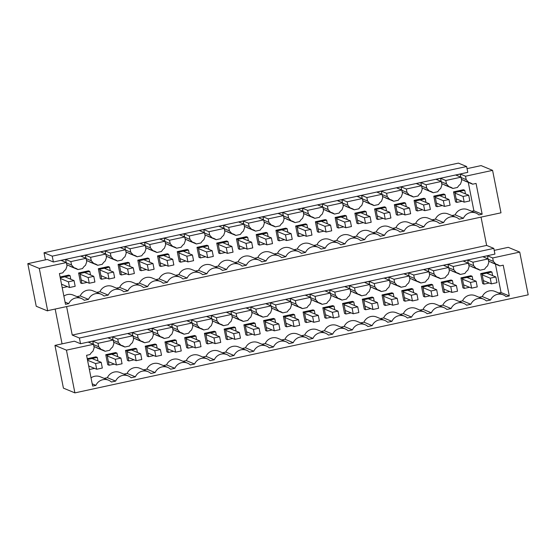 <?xml version="1.0" encoding="UTF-8"?>
<svg xmlns="http://www.w3.org/2000/svg" width="556" height="556" viewBox="0 0 556 556"><rect width="100%" height="100%" fill="white"/><g stroke="black" fill="none" stroke-linecap="round" stroke-linejoin="round"><path stroke-width="0.83" d="M490.955 262.098A10.515 10.321 112.5 0 1 491.525 262.495L499.788 265.921L503.222 265.177L509.31 295.945L506.071 296.647A9.932 9.744 112.5 0 0 490.566 300.004L486.333 300.914A9.932 9.744 112.5 0 0 470.835 304.271L466.602 305.181A9.932 9.744 112.5 0 0 451.104 308.538L446.871 309.456A9.932 9.744 112.5 0 0 431.366 312.806L427.133 313.723A9.932 9.744 112.5 0 0 411.635 317.073L407.402 317.99A9.932 9.744 112.5 0 0 391.904 321.34L387.671 322.258A9.932 9.744 112.5 0 0 372.166 325.614L367.94 326.525A9.932 9.744 112.5 0 0 352.435 329.882L348.202 330.799A9.932 9.744 112.5 0 0 332.703 334.149L328.471 335.066A9.932 9.744 112.5 0 0 312.965 338.416L308.74 339.334A9.932 9.744 112.5 0 0 293.234 342.684L289.002 343.601A9.932 9.744 112.5 0 0 273.503 346.958L269.271 347.868A9.932 9.744 112.5 0 0 253.772 351.225L249.54 352.136A9.932 9.744 112.5 0 0 234.034 355.492L229.802 356.41A9.932 9.744 112.5 0 0 214.303 359.76L210.071 360.677A9.932 9.744 112.5 0 0 194.572 364.027L190.34 364.945A9.932 9.744 112.5 0 0 174.834 368.301L170.609 369.212A9.932 9.744 112.5 0 0 155.103 372.569L150.871 373.479A9.932 9.744 112.5 0 0 135.372 376.836L131.14 377.753A9.932 9.744 112.5 0 0 128.318 375.946L120.054 372.527A9.932 9.744 112.5 0 0 107.377 377.684L104.146 378.379M107.377 377.684L115.634 381.103L111.409 382.021A9.932 9.744 112.5 0 0 95.903 385.371L92.657 386.072L86.569 355.305L89.996 354.561A10.515 10.321 112.5 0 1 92.921 351.295L94.179 347.715L93.498 344.296L88.251 342.121L92.762 341.148L93.38 344.247M503.249 294.847L494.986 291.42A9.932 9.744 112.5 0 0 482.302 296.577L479.077 297.279M495.424 264.107L501.053 292.525L498.808 293.005M468.868 265.393L476.131 268.402A10.515 10.321 112.5 0 1 480.057 270.188L471.794 266.762A10.515 10.321 112.5 0 0 471.224 266.366M96.292 347.472A10.515 10.321 112.5 0 1 96.862 347.868L105.126 351.288L109.734 350.294A10.515 10.321 112.5 0 1 112.659 347.027L113.91 343.448L113.236 340.029L107.989 337.853L112.5 336.88L117.747 339.056L132.967 335.761L127.72 333.586L132.231 332.613L137.478 334.781L145.088 333.141L152.698 331.494L147.451 329.319L151.962 328.339L157.209 330.514L172.436 327.22L167.189 325.051L171.7 324.072L176.947 326.247L192.167 322.953L186.92 320.777L191.431 319.804L196.678 321.98L211.899 318.685L206.651 316.51L211.162 315.537L216.409 317.712L231.637 314.418L226.382 312.243L230.893 311.27L236.147 313.438L243.757 311.798L251.368 310.151L246.12 307.975L250.631 306.995L255.878 309.171L271.099 305.876L265.851 303.708L270.362 302.728L275.609 304.903L290.837 301.609L285.582 299.441L290.093 298.461L295.347 300.636L310.568 297.342L305.32 295.166L309.831 294.193L315.078 296.369L330.299 293.075L325.051 290.899L329.562 289.926L334.809 292.102L350.03 288.807L344.783 286.632L349.293 285.659L354.54 287.827L369.768 284.54L364.521 282.365L369.031 281.385L374.278 283.56L389.499 280.266L384.252 278.097L388.762 277.117L394.009 279.293L409.23 275.998L403.983 273.823L408.493 272.85L413.74 275.025L428.968 271.731L423.714 269.556L428.224 268.583L433.478 270.758L448.699 267.464L443.452 265.288L447.962 264.315L453.209 266.484L468.43 263.196L469.111 266.609L467.853 270.188A10.515 10.321 112.5 0 0 464.927 273.462L460.326 274.455L452.063 271.036A10.515 10.321 112.5 0 0 451.493 270.64M448.699 267.464L449.373 270.883L448.122 274.455A10.515 10.321 112.5 0 0 445.196 277.729L440.588 278.723L432.325 275.303A10.515 10.321 112.5 0 0 431.755 274.907M428.968 271.731L429.642 275.15L428.391 278.73A10.515 10.321 112.5 0 0 425.465 281.996L420.857 282.99L412.594 279.571A10.515 10.321 112.5 0 0 412.024 279.175M409.23 275.998L409.911 279.418L408.653 282.997A10.515 10.321 112.5 0 0 405.727 286.264L401.126 287.257L392.863 283.838A10.515 10.321 112.5 0 0 392.293 283.442M389.499 280.266L390.173 283.685L388.922 287.264A10.515 10.321 112.5 0 0 385.996 290.531L381.388 291.532L373.132 288.105A10.515 10.321 112.5 0 0 372.562 287.709M369.768 284.54L370.442 287.952L369.191 291.532A10.515 10.321 112.5 0 0 366.265 294.805L361.657 295.799L353.394 292.373A10.515 10.321 112.5 0 0 352.824 291.983M350.03 288.807L350.711 292.227L349.453 295.799A10.515 10.321 112.5 0 0 346.527 299.072L341.926 300.066L333.663 296.647A10.515 10.321 112.5 0 0 333.093 296.251M330.299 293.075L330.98 296.494L329.722 300.073A10.515 10.321 112.5 0 0 326.796 303.34L322.188 304.334L313.931 300.914A10.515 10.321 112.5 0 0 313.362 300.518M310.568 297.342L311.242 300.761L309.991 304.34A10.515 10.321 112.5 0 0 307.065 307.607L302.457 308.601L294.193 305.181A10.515 10.321 112.5 0 0 293.624 304.785M290.837 301.609L291.511 305.029L290.253 308.608A10.515 10.321 112.5 0 0 287.327 311.874L282.726 312.875L274.462 309.449A10.515 10.321 112.5 0 0 273.893 309.053M271.099 305.876L271.78 309.296L270.522 312.875A10.515 10.321 112.5 0 0 267.596 316.149L262.995 317.142L254.731 313.716A10.515 10.321 112.5 0 0 254.161 313.32M251.368 310.151L252.042 313.57L250.791 317.142A10.515 10.321 112.5 0 0 247.865 320.416L243.257 321.41L234.993 317.99A10.515 10.321 112.5 0 0 234.423 317.594M231.637 314.418L232.311 317.837L231.06 321.417A10.515 10.321 112.5 0 0 228.127 324.683L223.526 325.677L215.262 322.258A10.515 10.321 112.5 0 0 214.692 321.861M211.899 318.685L212.58 322.105L211.322 325.684A10.515 10.321 112.5 0 0 208.396 328.95L203.795 329.944L195.531 326.525A10.515 10.321 112.5 0 0 194.961 326.129M192.167 322.953L192.842 326.372L191.591 329.951A10.515 10.321 112.5 0 0 188.665 333.218L184.057 334.219L175.793 330.792A10.515 10.321 112.5 0 0 175.23 330.396M172.436 327.22L173.111 330.639L171.86 334.219A10.515 10.321 112.5 0 0 168.934 337.485L164.326 338.486L156.062 335.06A10.515 10.321 112.5 0 0 155.492 334.663M152.698 331.494L153.38 334.914L152.122 338.486A10.515 10.321 112.5 0 0 149.196 341.759L144.595 342.753L136.331 339.334A10.515 10.321 112.5 0 0 135.761 338.938M132.967 335.761L133.642 339.181L132.391 342.753A10.515 10.321 112.5 0 0 129.465 346.027L124.857 347.02L116.6 343.601A10.515 10.321 112.5 0 0 116.03 343.205M108.587 380.214L100.323 376.794A9.932 9.744 112.5 0 0 91.031 377.851M148.049 371.679L139.785 368.26A9.932 9.744 112.5 0 0 127.109 373.417L123.884 374.112M167.78 367.412L159.523 363.992A9.932 9.744 112.5 0 0 146.84 369.142L143.615 369.844M187.518 363.144L179.254 359.718A9.932 9.744 112.5 0 0 166.571 364.875L163.346 365.577M207.249 358.877L198.985 355.451A9.932 9.744 112.5 0 0 186.309 360.608L183.084 361.303M226.98 354.603L218.723 351.183A9.932 9.744 112.5 0 0 206.04 356.34L202.815 357.035M246.718 350.336L238.454 346.916A9.932 9.744 112.5 0 0 225.771 352.073L222.546 352.768M266.449 346.068L258.186 342.649A9.932 9.744 112.5 0 0 245.509 347.799L242.277 348.501M286.18 341.801L277.924 338.375A9.932 9.744 112.5 0 0 265.24 343.532L262.015 344.233M305.918 337.534L297.655 334.107A9.932 9.744 112.5 0 0 284.971 339.264L281.746 339.959M325.649 333.259L317.386 329.84A9.932 9.744 112.5 0 0 304.709 334.997L301.477 335.692M345.38 328.992L337.117 325.573A9.932 9.744 112.5 0 0 324.44 330.73L321.215 331.425M365.118 324.725L356.855 321.305A9.932 9.744 112.5 0 0 344.171 326.455L340.946 327.157M384.849 320.458L376.586 317.031A9.932 9.744 112.5 0 0 363.909 322.188L360.677 322.89M404.58 316.19L396.317 312.764A9.932 9.744 112.5 0 0 383.64 317.921L380.415 318.616M424.311 311.916L416.055 308.497A9.932 9.744 112.5 0 0 403.371 313.654L400.146 314.349M444.049 307.649L435.786 304.229A9.932 9.744 112.5 0 0 423.102 309.386L419.877 310.081M463.78 303.381L455.517 299.962A9.932 9.744 112.5 0 0 442.84 305.112L439.615 305.814M483.512 299.114L475.255 295.688A9.932 9.744 112.5 0 0 462.571 300.845L459.346 301.547M97.96 360.99L97.251 357.404L95.896 356.841L87.243 358.71M413.692 292.692L412.976 289.106L411.628 288.543L401.759 290.677L403.732 300.65L405.088 301.206L410.314 300.08M354.492 305.501L353.783 301.908L352.428 301.352L342.559 303.486L344.539 313.459L345.888 314.015L351.114 312.882M137.422 352.455L136.713 348.862L135.365 348.306L125.496 350.44L127.47 360.413L128.825 360.969L134.045 359.836M453.154 284.158L452.445 280.565L451.097 280.009L441.228 282.142L443.202 292.115L444.55 292.671L449.776 291.539M236.091 331.112L235.383 327.519L234.027 326.963L224.165 329.096L226.139 339.07L227.487 339.626L232.714 338.5M216.36 335.379L215.645 331.793L214.296 331.23L204.427 333.364L206.401 343.337L207.756 343.893L212.983 342.767M196.622 339.646L195.914 336.06L194.565 335.497L184.696 337.631L186.67 347.604L188.025 348.167L193.245 347.034M117.691 356.723L116.982 353.13L115.627 352.573L105.765 354.707L107.739 364.68L109.087 365.236L114.314 364.11M176.891 343.914L176.182 340.328L174.827 339.765L164.965 341.898L166.939 351.872L168.287 352.435L173.514 351.302M374.223 301.227L373.514 297.641L372.159 297.078L362.297 299.218L364.27 309.185L365.619 309.748L370.845 308.615M393.954 296.96L393.245 293.373L391.897 292.81L382.028 294.944L384.001 304.917L385.357 305.48L390.576 304.347M334.754 309.768L334.045 306.175L332.696 305.619L322.827 307.753L324.801 317.726L326.157 318.282L331.383 317.156M275.561 322.57L274.845 318.984L273.496 318.421L263.627 320.562L265.601 330.528L266.956 331.091L272.183 329.958M295.292 318.303L294.583 314.717L293.227 314.154L283.365 316.288L285.339 326.261L286.688 326.824L291.914 325.691M315.023 314.036L314.314 310.45L312.965 309.887L303.096 312.02L305.07 321.993L306.419 322.549L311.645 321.424M157.16 348.181L156.444 344.595L155.096 344.039L145.227 346.173L147.208 356.139L148.556 356.702L153.783 355.569M433.423 288.425L432.714 284.832L431.359 284.276L421.497 286.409L423.47 296.383L424.819 296.939L430.045 295.813M472.892 279.883L472.176 276.297L470.828 275.741L460.959 277.875L462.933 287.841L464.288 288.404L469.514 287.271M492.623 275.616L491.914 272.03L490.559 271.467L480.697 273.601L482.671 283.574L484.019 284.137L489.245 283.004M255.823 326.845L255.114 323.251L253.765 322.695L243.896 324.829L245.87 334.795L247.218 335.358L252.445 334.225M105.126 351.288A10.515 10.321 112.5 0 0 101.199 349.502L98.69 346.742L98.009 343.323L113.236 340.029M468.43 263.196L463.183 261.021L467.693 260.041L472.941 262.217L488.168 258.922L482.914 256.754L487.424 255.774L488.043 258.874M494.201 250.381L508.253 247.337L519.735 252.097L492.679 257.949L487.424 255.774M93.498 344.296L66.442 350.148L54.954 345.394L74.407 341.189L80.537 343.726L494.937 254.085L493.804 248.386L486.632 245.418L481.037 217.132M98.009 343.323L92.762 341.148M80.537 343.726L79.411 338.027L493.804 248.386M79.411 338.027L72.238 335.06L486.632 245.418M47.35 310.734L500.991 212.816L492.581 170.365L481.1 165.605L467.047 168.649M72.238 335.06L66.637 306.773M451.924 215.547L455.149 214.845A9.932 9.744 112.5 0 1 467.832 209.688L476.096 213.115A9.932 9.744 112.5 0 1 478.918 214.915L482.156 214.213L476.068 183.445L472.635 184.189A10.515 10.321 112.5 0 0 468.708 182.403L466.199 179.637L465.518 176.217L492.581 170.365M476.096 213.115A9.932 9.744 112.5 0 0 463.412 218.272L459.18 219.182A9.932 9.744 112.5 0 0 443.681 222.539L439.448 223.449A9.932 9.744 112.5 0 0 423.943 226.806L419.717 227.724A9.932 9.744 112.5 0 0 404.212 231.074L399.979 231.991A9.932 9.744 112.5 0 0 384.481 235.341L380.248 236.258A9.932 9.744 112.5 0 0 364.743 239.608L360.517 240.526A9.932 9.744 112.5 0 0 345.012 243.882L340.779 244.793A9.932 9.744 112.5 0 0 325.281 248.15L321.048 249.067A9.932 9.744 112.5 0 0 305.55 252.417L301.317 253.334A9.932 9.744 112.5 0 0 285.812 256.684L281.579 257.602A9.932 9.744 112.5 0 0 266.081 260.952L261.848 261.869A9.932 9.744 112.5 0 0 246.35 265.226L242.117 266.136A9.932 9.744 112.5 0 0 226.612 269.493L222.386 270.411A9.932 9.744 112.5 0 0 206.881 273.76L202.648 274.678A9.932 9.744 112.5 0 0 187.15 278.028L182.917 278.945A9.932 9.744 112.5 0 0 167.412 282.295L163.186 283.212A9.932 9.744 112.5 0 0 147.681 286.569L143.448 287.48A9.932 9.744 112.5 0 0 127.949 290.837L123.717 291.747A9.932 9.744 112.5 0 0 108.218 295.104L103.986 296.021A9.932 9.744 112.5 0 0 88.48 299.371L84.248 300.289A9.932 9.744 112.5 0 0 68.749 303.639L65.504 304.34L59.416 273.573L62.842 272.829A10.515 10.321 112.5 0 1 65.768 269.563L67.026 265.983L66.345 262.564L61.097 260.389L65.608 259.416L66.22 262.515M47.691 310.873L39.281 268.423L66.345 262.564M101.164 294.214L92.901 290.795A9.932 9.744 112.5 0 0 80.217 295.952L76.992 296.647M80.217 295.952L88.48 299.371M468.27 182.375L473.893 210.793L471.655 211.273M472.635 184.189L464.371 180.763A10.515 10.321 112.5 0 0 463.801 180.366M69.139 265.74A10.515 10.321 112.5 0 1 69.708 266.136L77.972 269.556L82.573 268.562A10.515 10.321 112.5 0 1 85.506 265.295L86.757 261.716L86.083 258.297L80.828 256.121L85.339 255.148L90.593 257.324L105.814 254.029L100.566 251.854L105.077 250.881L110.324 253.049L117.935 251.409L125.545 249.762L120.298 247.587L124.808 246.607L130.055 248.782L145.283 245.488L140.029 243.32L144.539 242.34L149.786 244.515L165.014 241.221L159.767 239.045L164.277 238.072L169.524 240.248L184.745 236.953L179.498 234.778L184.008 233.805L189.255 235.98L204.476 232.686L199.229 230.511L203.739 229.538L208.986 231.713L224.214 228.419L218.967 226.243L223.477 225.27L228.725 227.439L243.945 224.151L238.698 221.976L243.208 220.996L248.456 223.171L263.676 219.877L258.429 217.709L262.939 216.729L268.187 218.904L283.414 215.61L278.16 213.435L282.67 212.461L287.925 214.637L303.145 211.343L297.898 209.167L302.408 208.194L307.656 210.37L322.876 207.075L317.629 204.9L322.139 203.927L327.387 206.095L342.614 202.808L337.36 200.633L341.87 199.653L347.125 201.828L362.345 198.534L357.098 196.365L361.608 195.385L366.856 197.561L382.076 194.266L376.829 192.091L381.34 191.118L386.587 193.293L401.807 189.999L396.56 187.824L401.071 186.851L406.318 189.026L421.545 185.732L416.298 183.556L420.809 182.583L426.056 184.752L433.666 183.112L441.276 181.465L436.029 179.289L440.54 178.309L445.787 180.485L461.007 177.19L461.688 180.61L460.431 184.189A10.515 10.321 112.5 0 0 457.505 187.455L452.904 188.456L444.64 185.03A10.515 10.321 112.5 0 0 444.07 184.634M421.976 187.928L429.239 190.937A10.515 10.321 112.5 0 1 433.166 192.724L424.909 189.304A10.515 10.321 112.5 0 0 424.339 188.908M402.245 192.195L409.508 195.205A10.515 10.321 112.5 0 1 413.435 196.991L405.171 193.571A10.515 10.321 112.5 0 0 404.601 193.175M382.514 196.47L389.777 199.472A10.515 10.321 112.5 0 1 393.704 201.258L385.44 197.839A10.515 10.321 112.5 0 0 384.87 197.443M362.783 200.737L370.039 203.739A10.515 10.321 112.5 0 1 373.966 205.532L365.709 202.106A10.515 10.321 112.5 0 0 365.139 201.71M343.045 205.004L350.308 208.013A10.515 10.321 112.5 0 1 354.235 209.8L345.971 206.373A10.515 10.321 112.5 0 0 345.401 205.977M323.314 209.271L330.577 212.281A10.515 10.321 112.5 0 1 334.503 214.067L326.24 210.648A10.515 10.321 112.5 0 0 325.67 210.251M303.583 213.539L310.839 216.548A10.515 10.321 112.5 0 1 314.772 218.334L306.509 214.915A10.515 10.321 112.5 0 0 305.939 214.519M283.845 217.806L291.108 220.815A10.515 10.321 112.5 0 1 295.034 222.602L286.771 219.182A10.515 10.321 112.5 0 0 286.201 218.786M264.114 222.08L271.377 225.083A10.515 10.321 112.5 0 1 275.303 226.869L267.04 223.449A10.515 10.321 112.5 0 0 266.47 223.053M244.383 226.348L251.646 229.357A10.515 10.321 112.5 0 1 255.572 231.143L247.309 227.717A10.515 10.321 112.5 0 0 246.739 227.321M224.645 230.615L231.908 233.624A10.515 10.321 112.5 0 1 235.834 235.41L227.578 231.984A10.515 10.321 112.5 0 0 227.008 231.595M204.914 234.882L212.177 237.892A10.515 10.321 112.5 0 1 216.103 239.678L207.84 236.258A10.515 10.321 112.5 0 0 207.27 235.862M185.183 239.149L192.445 242.159A10.515 10.321 112.5 0 1 196.372 243.945L188.109 240.526A10.515 10.321 112.5 0 0 187.539 240.129M165.445 243.424L172.707 246.426A10.515 10.321 112.5 0 1 176.634 248.212L168.378 244.793A10.515 10.321 112.5 0 0 167.808 244.397M145.714 247.691L152.976 250.7A10.515 10.321 112.5 0 1 156.903 252.487L148.64 249.06A10.515 10.321 112.5 0 0 148.07 248.664M125.983 251.958L133.245 254.968A10.515 10.321 112.5 0 1 137.172 256.754L128.909 253.327A10.515 10.321 112.5 0 0 128.339 252.931M106.252 256.226L113.507 259.235A10.515 10.321 112.5 0 1 117.441 261.021L109.178 257.602A10.515 10.321 112.5 0 0 108.608 257.206M86.514 260.493L93.776 263.502A10.515 10.321 112.5 0 1 97.703 265.288L89.44 261.869A10.515 10.321 112.5 0 0 88.87 261.473M81.426 298.489L73.17 295.062A9.932 9.744 112.5 0 0 63.877 296.119M120.895 289.947L112.632 286.528A9.932 9.744 112.5 0 0 99.955 291.685L96.723 292.38M140.626 285.68L132.363 282.26A9.932 9.744 112.5 0 0 119.686 287.41L116.461 288.112M160.364 281.412L152.101 277.986A9.932 9.744 112.5 0 0 139.417 283.143L136.192 283.845M180.095 277.145L171.832 273.719A9.932 9.744 112.5 0 0 159.155 278.876L155.923 279.571M199.826 272.871L191.563 269.451A9.932 9.744 112.5 0 0 178.886 274.608L175.661 275.303M219.564 268.604L211.301 265.184A9.932 9.744 112.5 0 0 198.617 270.341L195.392 271.036M239.295 264.336L231.032 260.917A9.932 9.744 112.5 0 0 218.355 266.067L215.123 266.769M259.026 260.069L250.763 256.643A9.932 9.744 112.5 0 0 238.086 261.8L234.861 262.501M278.758 255.802L270.501 252.375A9.932 9.744 112.5 0 0 257.817 257.532L254.592 258.227M298.496 251.527L290.232 248.108A9.932 9.744 112.5 0 0 277.548 253.265L274.323 253.96M318.227 247.26L309.963 243.841A9.932 9.744 112.5 0 0 297.286 248.998L294.061 249.693M337.958 242.993L329.701 239.573A9.932 9.744 112.5 0 0 317.017 244.723L313.792 245.425M357.696 238.726L349.432 235.299A9.932 9.744 112.5 0 0 336.748 240.456L333.524 241.158M377.427 234.458L369.163 231.032A9.932 9.744 112.5 0 0 356.486 236.189L353.255 236.891M397.158 230.184L388.894 226.765A9.932 9.744 112.5 0 0 376.217 231.921L372.993 232.616M416.896 225.917L408.632 222.497A9.932 9.744 112.5 0 0 395.948 227.654L392.724 228.349M436.627 221.649L428.363 218.23A9.932 9.744 112.5 0 0 415.686 223.387L412.455 224.082M456.358 217.382L448.094 213.963A9.932 9.744 112.5 0 0 435.417 219.113L432.193 219.815M70.807 279.258L70.091 275.672L68.742 275.109L60.09 276.985M268.138 236.571L267.422 232.985L266.074 232.422L256.205 234.556L258.179 244.529L259.534 245.092L264.76 243.959M149.738 262.182L149.029 258.596L147.674 258.033L137.812 260.173L139.785 270.14L141.134 270.702L146.36 269.57M445.731 198.151L445.022 194.565L443.674 194.009L433.805 196.143L435.779 206.109L437.134 206.672L442.354 205.539M426 202.426L425.291 198.833L423.936 198.277L414.074 200.41L416.048 210.383L417.396 210.939L422.623 209.814M208.938 249.38L208.229 245.787L206.874 245.231L197.005 247.364L198.985 257.338L200.334 257.894L205.56 256.768M189.2 253.647L188.491 250.061L187.143 249.498L177.274 251.632L179.247 261.605L180.603 262.161L185.822 261.035M169.469 257.914L168.76 254.328L167.412 253.765L157.543 255.899L159.516 265.872L160.865 266.435L166.091 265.302M287.869 232.304L287.16 228.718L285.805 228.155L275.943 230.288L277.917 240.261L279.265 240.817L284.491 239.692M386.538 210.96L385.822 207.374L384.474 206.811L374.605 208.945L376.579 218.918L377.934 219.481L383.16 218.348M347.069 219.495L346.36 215.909L345.005 215.353L335.143 217.486L337.117 227.453L338.465 228.016L343.691 226.883M366.8 215.228L366.091 211.641L364.743 211.078L354.874 213.212L356.848 223.185L358.196 223.748L363.422 222.615M307.6 228.036L306.891 224.443L305.543 223.887L295.674 226.021L297.648 235.994L298.996 236.55L304.222 235.424M248.4 240.838L247.691 237.252L246.343 236.689L236.474 238.83L238.448 248.796L239.803 249.359L245.022 248.226M90.538 274.991L89.829 271.404L88.473 270.841L78.611 272.975L80.585 282.948L81.934 283.504L87.16 282.378M110.269 270.723L109.56 267.13L108.211 266.574L98.342 268.708L100.316 278.681L101.665 279.237L106.891 278.111M130.007 266.456L129.291 262.863L127.943 262.307L118.074 264.441L120.047 274.407L121.403 274.97L126.629 273.837M228.669 245.113L227.96 241.519L226.605 240.963L216.743 243.097L218.716 253.07L220.065 253.626L225.291 252.493M327.338 223.769L326.622 220.176L325.274 219.62L315.405 221.754L317.379 231.727L318.734 232.283L323.96 231.15M465.469 193.884L464.753 190.298L463.405 189.735L453.536 191.869L455.517 201.842L456.865 202.405L462.092 201.272M406.269 206.693L405.56 203.1L404.205 202.544L394.343 204.677L396.317 214.651L397.665 215.207L402.892 214.081M77.972 269.556A10.515 10.321 112.5 0 0 74.045 267.77L71.536 265.01L70.855 261.591L86.083 258.297M461.007 177.19L455.76 175.022L460.271 174.042L460.882 177.142M465.518 176.217L460.271 174.042M39.281 268.423L27.8 263.662L47.253 259.457L53.383 261.994L467.777 172.353L466.623 166.515L458.415 163.116L44.014 252.751L45.418 259.854M70.855 261.591L65.608 259.416M53.383 261.994L52.229 256.156L466.623 166.515M52.229 256.156L44.014 252.751M55.204 309.247L62.057 343.858M54.954 345.394L63.419 388.13L74.9 392.883L528.2 294.833L519.735 252.097M492.679 257.949L493.353 261.369L488.231 259.249M499.788 265.921A10.515 10.321 112.5 0 0 495.862 264.128L493.353 261.369M128.318 375.946A9.932 9.744 112.5 0 0 115.634 381.103M66.442 350.148L74.9 392.883M92.22 383.848L95.903 385.371M93.936 346.499L101.199 349.502M98.69 346.742L93.568 344.616M89.377 369.504L94.583 368.378M97.251 357.404L87.403 359.53M47.149 310.776L36.23 306.259L27.8 263.662M65.066 302.116L68.749 303.639M66.783 264.767L74.045 267.77M71.536 265.01L66.407 262.884M70.091 275.672L60.25 277.798M62.223 287.772L67.429 286.646M482.302 296.577L490.566 300.004M480.057 270.188L484.658 269.187A10.515 10.321 112.5 0 1 487.584 265.921L488.842 262.342L488.168 258.922M509.31 295.945L501.053 292.525M488.599 261.125L495.862 264.128M461.445 179.393L468.708 182.403M464.753 190.298L454.891 192.432L456.865 202.405M491.914 272.03L482.045 274.164L484.019 284.137M454.891 192.432L453.536 191.869M482.156 214.213L473.893 210.793M455.149 214.845L463.412 218.272M482.045 274.164L480.697 273.601M466.199 179.637L461.077 177.517M472.941 262.217L473.622 265.636L468.493 263.516M476.131 268.402L473.622 265.636M445.787 180.485L446.461 183.904L441.339 181.784M452.904 188.456A10.515 10.321 112.5 0 0 448.977 186.67L446.461 183.904M90.593 257.324L91.267 260.743L86.145 258.616M93.776 263.502L91.267 260.743M97.703 265.288L102.311 264.295A10.515 10.321 112.5 0 1 105.237 261.028L106.488 257.449L105.814 254.029M99.955 291.685L108.218 295.104M113.667 342.225L120.93 345.234L118.421 342.475L113.299 340.348M124.857 347.02A10.515 10.321 112.5 0 0 120.93 345.234M117.747 339.056L118.421 342.475M112.5 336.88L113.111 339.98M85.339 255.148L85.958 258.248M89.829 271.404L79.96 273.538L81.934 283.504M116.982 353.13L107.113 355.27L109.087 365.236M79.96 273.538L78.611 272.975M107.113 355.27L105.765 354.707M127.109 373.417L135.372 376.836M110.324 253.049L110.998 256.469L105.876 254.349M113.507 259.235L110.998 256.469M117.441 261.021L122.042 260.027A10.515 10.321 112.5 0 1 124.968 256.754L126.226 253.182L125.545 249.762M119.686 287.41L127.949 290.837M133.405 337.958L140.668 340.967L138.152 338.201L133.03 336.081M144.595 342.753A10.515 10.321 112.5 0 0 140.668 340.967M137.478 334.781L138.152 338.201M132.231 332.613L132.842 335.706M105.077 250.881L105.689 253.974M109.56 267.13L99.691 269.264L101.665 279.237M136.713 348.862L126.851 350.996L128.825 360.969M99.691 269.264L98.342 268.708M126.851 350.996L125.496 350.44M146.84 369.142L155.103 372.569M130.055 248.782L130.736 252.202L125.607 250.082M133.245 254.968L130.736 252.202M137.172 256.754L141.773 255.753A10.515 10.321 112.5 0 1 144.699 252.487L145.957 248.907L145.283 245.488M139.417 283.143L147.681 286.569M153.136 333.69L160.399 336.7L157.89 333.934L152.768 331.814M164.326 338.486A10.515 10.321 112.5 0 0 160.399 336.7M157.209 330.514L157.89 333.934M151.962 328.339L152.573 331.439M124.808 246.607L125.42 249.707M129.291 262.863L119.429 264.997L121.403 274.97M156.444 344.595L146.582 346.729L148.556 356.702M119.429 264.997L118.074 264.441M146.582 346.729L145.227 346.173M166.571 364.875L174.834 368.301M149.786 244.515L150.468 247.934L145.345 245.815M152.976 250.7L150.468 247.934M156.903 252.487L161.511 251.486A10.515 10.321 112.5 0 1 164.437 248.219L165.688 244.64L165.014 241.221M159.155 278.876L167.412 282.295M172.867 329.423L180.13 332.432L177.621 329.666L172.499 327.547M184.057 334.219A10.515 10.321 112.5 0 0 180.13 332.432M176.947 326.247L177.621 329.666M171.7 324.072L172.311 327.171M144.539 242.34L145.158 245.439M149.029 258.596L139.16 260.729L141.134 270.702M176.182 340.328L166.314 342.461L168.287 352.435M139.16 260.729L137.812 260.173M166.314 342.461L164.965 341.898M186.309 360.608L194.572 364.027M169.524 240.248L170.199 243.667L165.076 241.54M172.707 246.426L170.199 243.667M176.634 248.212L181.242 247.218A10.515 10.321 112.5 0 1 184.168 243.952L185.426 240.373L184.745 236.953M178.886 274.608L187.15 278.028M192.605 325.156L199.868 328.158L197.352 325.399L192.23 323.272M203.795 329.944A10.515 10.321 112.5 0 0 199.868 328.158M196.678 321.98L197.352 325.399M191.431 319.804L192.042 322.904M164.277 238.072L164.889 241.172M168.76 254.328L158.891 256.462L160.865 266.435M195.914 336.06L186.045 338.194L188.025 348.167M158.891 256.462L157.543 255.899M186.045 338.194L184.696 337.631M206.04 356.34L214.303 359.76M189.255 235.98L189.937 239.4L184.807 237.273M192.445 242.159L189.937 239.4M196.372 243.945L200.973 242.951A10.515 10.321 112.5 0 1 203.899 239.685L205.157 236.105L204.476 232.686M198.617 270.341L206.881 273.76M212.336 320.881L219.599 323.891L217.09 321.132L211.961 319.005M223.526 325.677A10.515 10.321 112.5 0 0 219.599 323.891M216.409 317.712L217.09 321.132M211.162 315.537L211.773 318.637M184.008 233.805L184.62 236.905M188.491 250.061L178.629 252.195L180.603 262.161M215.645 331.793L205.783 333.927L207.756 343.893M178.629 252.195L177.274 251.632M205.783 333.927L204.427 333.364M225.771 352.073L234.034 355.492M208.986 231.713L209.668 235.125L204.545 233.006M212.177 237.892L209.668 235.125M216.103 239.678L220.711 238.684A10.515 10.321 112.5 0 1 223.637 235.41L224.888 231.838L224.214 228.419M218.355 266.067L226.612 269.493M232.067 316.614L239.33 319.624L236.821 316.857L231.699 314.738M243.257 321.41A10.515 10.321 112.5 0 0 239.33 319.624M236.147 313.438L236.821 316.857M230.893 311.27L231.511 314.362M203.739 229.538L204.358 232.63M208.229 245.787L198.36 247.92L200.334 257.894M235.383 327.519L225.514 329.652L227.487 339.626M198.36 247.92L197.005 247.364M225.514 329.652L224.165 329.096M245.509 347.799L253.772 351.225M228.725 227.439L229.399 230.858L224.276 228.738M231.908 233.624L229.399 230.858M235.834 235.41L240.442 234.417A10.515 10.321 112.5 0 1 243.368 231.143L244.619 227.564L243.945 224.151M238.086 261.8L246.35 265.226M251.805 312.347L259.061 315.356L256.552 312.59L251.43 310.47M262.995 317.142A10.515 10.321 112.5 0 0 259.061 315.356M255.878 309.171L256.552 312.59M250.631 306.995L251.242 310.095M223.477 225.27L224.089 228.363M227.96 241.519L218.091 243.653L220.065 253.626M255.114 323.251L245.245 325.385L247.218 335.358M218.091 243.653L216.743 243.097M245.245 325.385L243.896 324.829M265.24 343.532L273.503 346.958M248.456 223.171L249.13 226.591L244.008 224.471M251.646 229.357L249.13 226.591M255.572 231.143L260.173 230.142A10.515 10.321 112.5 0 1 263.099 226.876L264.357 223.297L263.676 219.877M257.817 257.532L266.081 260.952M271.536 308.08L278.799 311.089L276.29 308.323L271.161 306.203M282.726 312.875A10.515 10.321 112.5 0 0 278.799 311.089M275.609 304.903L276.29 308.323M270.362 302.728L270.974 305.828M243.208 220.996L243.82 224.096M247.691 237.252L237.822 239.386L239.803 249.359M274.845 318.984L264.983 321.118L266.956 331.091M237.822 239.386L236.474 238.83M264.983 321.118L263.627 320.562M284.971 339.264L293.234 342.684M268.187 218.904L268.868 222.324L263.739 220.204M271.377 225.083L268.868 222.324M275.303 226.869L279.911 225.875A10.515 10.321 112.5 0 1 282.837 222.608L284.088 219.029L283.414 215.61M277.548 253.265L285.812 256.684M291.268 303.812L298.53 306.815L296.021 304.056L290.899 301.929M302.457 308.601A10.515 10.321 112.5 0 0 298.53 306.815M295.347 300.636L296.021 304.056M290.093 298.461L290.712 301.56M262.939 216.729L263.551 219.828M267.422 232.985L257.56 235.118L259.534 245.092M294.583 314.717L284.714 316.85L286.688 326.824M257.56 235.118L256.205 234.556M284.714 316.85L283.365 316.288M304.709 334.997L312.965 338.416M287.925 214.637L288.599 218.056L283.477 215.93M291.108 220.815L288.599 218.056M295.034 222.602L299.642 221.608A10.515 10.321 112.5 0 1 302.568 218.341L303.819 214.762L303.145 211.343M297.286 248.998L305.55 252.417M310.999 299.538L318.261 302.547L315.752 299.788L310.63 297.662M322.188 304.334A10.515 10.321 112.5 0 0 318.261 302.547M315.078 296.369L315.752 299.788M309.831 294.193L310.443 297.293M282.67 212.461L283.289 215.561M287.16 228.718L277.291 230.851L279.265 240.817M314.314 310.45L304.445 312.583L306.419 322.549M277.291 230.851L275.943 230.288M304.445 312.583L303.096 312.02M324.44 330.73L332.703 334.149M307.656 210.37L308.33 213.782L303.208 211.662M310.839 216.548L308.33 213.782M314.772 218.334L319.373 217.34A10.515 10.321 112.5 0 1 322.299 214.067L323.557 210.495L322.876 207.075M317.017 244.723L325.281 248.15M330.737 295.271L337.999 298.28L335.49 295.514L330.361 293.394M341.926 300.066A10.515 10.321 112.5 0 0 337.999 298.28M334.809 292.102L335.49 295.514M329.562 289.926L330.174 293.019M302.408 208.194L303.02 211.294M306.891 224.443L297.022 226.584L298.996 236.55M334.045 306.175L324.183 308.309L326.157 318.282M297.022 226.584L295.674 226.021M324.183 308.309L322.827 307.753M344.171 326.455L352.435 329.882M327.387 206.095L328.068 209.515L322.939 207.395M330.577 212.281L328.068 209.515M334.503 214.067L339.104 213.073A10.515 10.321 112.5 0 1 342.03 209.8L343.288 206.22L342.614 202.808M336.748 240.456L345.012 243.882M350.468 291.003L357.73 294.013L355.221 291.247L350.099 289.127M361.657 295.799A10.515 10.321 112.5 0 0 357.73 294.013M354.54 287.827L355.221 291.247M349.293 285.659L349.912 288.752M322.139 203.927L322.751 207.02M326.622 220.176L316.76 222.31L318.734 232.283M353.783 301.908L343.914 304.042L345.888 314.015M316.76 222.31L315.405 221.754M343.914 304.042L342.559 303.486M363.909 322.188L372.166 325.614M347.125 201.828L347.799 205.247L342.677 203.128M350.308 208.013L347.799 205.247M354.235 209.8L358.842 208.799A10.515 10.321 112.5 0 1 361.768 205.532L363.019 201.953L362.345 198.534M356.486 236.189L364.743 239.608M370.199 286.736L377.461 289.745L374.952 286.979L369.83 284.86M381.388 291.532A10.515 10.321 112.5 0 0 377.461 289.745M374.278 283.56L374.952 286.979M369.031 281.385L369.643 284.484M341.87 199.653L342.489 202.752M346.36 215.909L336.491 218.042L338.465 228.016M373.514 297.641L363.645 299.774L365.619 309.748M336.491 218.042L335.143 217.486M363.645 299.774L362.297 299.218M383.64 317.921L391.904 321.34M366.856 197.561L367.53 200.98L362.408 198.86M370.039 203.739L367.53 200.98M373.966 205.532L378.573 204.532A10.515 10.321 112.5 0 1 381.499 201.265L382.757 197.686L382.076 194.266M376.217 231.921L384.481 235.341M389.937 282.469L397.199 285.471L394.684 282.712L389.561 280.592M401.126 287.257A10.515 10.321 112.5 0 0 397.199 285.471M394.009 279.293L394.684 282.712M388.762 277.117L389.374 280.217M361.608 195.385L362.22 198.485M366.091 211.641L356.222 213.775L358.196 223.748M393.245 293.373L383.376 295.507L385.357 305.48M356.222 213.775L354.874 213.212M383.376 295.507L382.028 294.944M403.371 313.654L411.635 317.073M386.587 193.293L387.268 196.713L382.139 194.586M389.777 199.472L387.268 196.713M393.704 201.258L398.304 200.264A10.515 10.321 112.5 0 1 401.23 196.998L402.488 193.418L401.807 189.999M395.948 227.654L404.212 231.074M409.668 278.195L416.93 281.204L414.422 278.445L409.299 276.318M420.857 282.99A10.515 10.321 112.5 0 0 416.93 281.204M413.74 275.025L414.422 278.445M408.493 272.85L409.105 275.95M381.34 191.118L381.951 194.218M385.822 207.374L375.96 209.508L377.934 219.481M412.976 289.106L403.114 291.24L405.088 301.206M375.96 209.508L374.605 208.945M403.114 291.24L401.759 290.677M423.102 309.386L431.366 312.806M406.318 189.026L406.999 192.445L401.877 190.319M409.508 195.205L406.999 192.445M413.435 196.991L418.042 195.997A10.515 10.321 112.5 0 1 420.968 192.724L422.219 189.151L421.545 185.732M415.686 223.387L423.943 226.806M429.399 273.927L436.662 276.937L434.153 274.171L429.03 272.051M440.588 278.723A10.515 10.321 112.5 0 0 436.662 276.937M433.478 270.758L434.153 274.171M428.224 268.583L428.843 271.682M401.071 186.851L401.689 189.95M405.56 203.1L395.691 205.24L397.665 215.207M432.714 284.832L422.845 286.972L424.819 296.939M395.691 205.24L394.343 204.677M422.845 286.972L421.497 286.409M442.84 305.112L451.104 308.538M426.056 184.752L426.73 188.171L421.608 186.051M429.239 190.937L426.73 188.171M433.166 192.724L437.774 191.73A10.515 10.321 112.5 0 1 440.7 188.456L441.95 184.884L441.276 181.465M435.417 219.113L443.681 222.539M449.137 269.66L456.393 272.669L453.884 269.903L448.762 267.784M460.326 274.455A10.515 10.321 112.5 0 0 456.393 272.669M453.209 266.484L453.884 269.903M447.962 264.315L448.574 267.408M420.809 182.583L421.42 185.676M425.291 198.833L415.422 200.966L417.396 210.939M452.445 280.565L442.576 282.698L444.55 292.671M415.422 200.966L414.074 200.41M442.576 282.698L441.228 282.142M462.571 300.845L470.835 304.271M467.693 260.041L468.305 263.141M440.54 178.309L441.151 181.409M445.022 194.565L435.16 196.699L437.134 206.672M472.176 276.297L462.314 278.431L464.288 288.404M435.16 196.699L433.805 196.143M441.714 183.661L448.977 186.67M462.314 278.431L460.959 277.875M96.688 369.253L95.562 363.555L101.199 362.331L102.332 368.03L96.688 369.253L88.675 365.931M101.199 362.331L92.025 358.53M95.562 363.555L87.542 360.232M74.045 280.599L75.171 286.298L69.535 287.521L68.409 281.822L74.045 280.599L64.871 276.798M68.409 281.822L60.389 278.5M69.535 287.521L61.514 284.199M116.426 364.979L115.294 359.287L120.937 358.064L122.063 363.763L116.426 364.979L108.378 361.65M120.937 358.064L111.756 354.262M115.294 359.287L107.252 355.951M93.776 276.332L94.909 282.031L89.266 283.247L88.14 277.555L93.776 276.332L84.602 272.53M88.14 277.555L80.099 274.219M89.266 283.247L81.225 279.918M136.157 360.712L135.032 355.013L140.668 353.797L141.794 359.496L136.157 360.712L128.109 357.383M140.668 353.797L131.487 349.995M135.032 355.013L126.983 351.684M113.514 272.065L114.64 277.764L109.004 278.98L107.871 273.281L113.514 272.065L104.333 268.263M107.871 273.281L99.83 269.952M109.004 278.98L100.956 275.651M155.888 356.445L154.763 350.746L160.399 349.529L161.525 355.228L155.888 356.445L147.847 353.116M160.399 349.529L151.225 345.728M154.763 350.746L146.714 347.417M133.245 267.797L134.371 273.496L128.735 274.713L127.609 269.014L133.245 267.797L124.064 263.996M127.609 269.014L119.561 265.685M128.735 274.713L120.687 271.384M175.626 352.177L174.494 346.478L180.13 345.255L181.263 350.954L175.626 352.177L167.578 348.841M180.13 345.255L170.956 341.46M174.494 346.478L166.452 343.142M152.976 263.53L154.109 269.222L148.466 270.445L147.34 264.746L152.976 263.53L143.802 259.728M147.34 264.746L139.292 261.417M148.466 270.445L140.425 267.109M195.358 347.91L194.232 342.211L199.868 340.988L200.994 346.687L195.358 347.91L187.309 344.574M199.868 340.988L190.687 337.186M194.232 342.211L186.184 338.875M172.714 259.256L173.84 264.955L168.204 266.178L167.071 260.479L172.714 259.256L163.534 255.454M167.071 260.479L159.03 257.143M168.204 266.178L160.156 262.842M215.089 343.636L213.963 337.944L219.599 336.721L220.725 342.42L215.089 343.636L207.047 340.307M219.599 336.721L210.425 332.919M213.963 337.944L205.915 334.608M192.445 254.989L193.571 260.688L187.935 261.904L186.809 256.212L192.445 254.989L183.265 251.187M186.809 256.212L178.761 252.876M187.935 261.904L179.887 258.575M234.82 339.368L233.694 333.669L239.33 332.453L240.463 338.152L234.82 339.368L226.778 336.039M239.33 332.453L230.156 328.652M233.694 333.669L225.653 330.34M212.177 250.721L213.309 256.42L207.666 257.636L206.54 251.937L212.177 250.721L203.003 246.92M206.54 251.937L198.492 248.608M207.666 257.636L199.625 254.307M254.558 335.101L253.425 329.402L259.068 328.186L260.194 333.885L254.558 335.101L246.51 331.772M259.068 328.186L249.887 324.384M253.425 329.402L245.384 326.073M231.908 246.454L233.04 252.153L227.404 253.369L226.271 247.67L231.908 246.454L222.734 242.652M226.271 247.67L218.23 244.341M227.404 253.369L219.356 250.04M274.289 330.834L273.163 325.135L278.799 323.919L279.925 329.611L274.289 330.834L266.241 327.498M278.799 323.919L269.618 320.117M273.163 325.135L265.115 321.806M251.646 242.187L252.771 247.879L247.135 249.102L246.009 243.403L251.646 242.187L242.465 238.385M246.009 243.403L237.961 240.074M247.135 249.102L239.087 245.766M294.02 326.567L292.894 320.868L298.53 319.644L299.663 325.343L294.02 326.567L285.979 323.231M298.53 319.644L289.356 315.843M292.894 320.868L284.846 317.532M271.377 237.912L272.503 243.611L266.866 244.835L265.74 239.136L271.377 237.912L262.203 234.111M265.74 239.136L257.692 235.8M266.866 244.835L258.825 241.499M313.758 322.292L312.625 316.6L318.268 315.377L319.394 321.076L313.758 322.292L305.71 318.963M318.268 315.377L309.087 311.575M312.625 316.6L304.584 313.264M291.108 233.645L292.241 239.344L286.597 240.567L285.471 234.868L291.108 233.645L281.934 229.843M285.471 234.868L277.43 231.532M286.597 240.567L278.556 237.231M333.489 318.025L332.363 312.326L337.999 311.11L339.125 316.809L333.489 318.025L325.441 314.696M337.999 311.11L328.818 307.308M332.363 312.326L324.315 308.997M310.846 229.378L311.972 235.077L306.335 236.293L305.202 230.594L310.846 229.378L301.665 225.576M305.202 230.594L297.161 227.265M306.335 236.293L298.287 232.964M353.22 313.758L352.094 308.059L357.73 306.842L358.863 312.541L353.22 313.758L345.179 310.429M357.73 306.842L348.556 303.041M352.094 308.059L344.046 304.73M330.577 225.11L331.703 230.809L326.066 232.026L324.94 226.327L330.577 225.11L321.396 221.309M324.94 226.327L316.892 222.998M326.066 232.026L318.025 228.697M372.958 309.49L371.825 303.791L377.461 302.575L378.594 308.267L372.958 309.49L364.91 306.154M377.461 302.575L368.287 298.774M371.825 303.791L363.784 300.462M350.308 220.843L351.441 226.535L345.797 227.758L344.671 222.059L350.308 220.843L341.134 217.042M344.671 222.059L336.623 218.73M345.797 227.758L337.756 224.429M392.689 305.223L391.563 299.524L397.199 298.301L398.325 304L392.689 305.223L384.641 301.887M397.199 298.301L388.018 294.499M391.563 299.524L383.515 296.188M370.046 216.569L371.172 222.268L365.535 223.491L364.402 217.792L370.046 216.569L360.865 212.767M364.402 217.792L356.361 214.456M365.535 223.491L357.487 220.155M412.42 300.956L411.294 295.257L416.93 294.034L418.056 299.733L412.42 300.956L404.379 297.62M416.93 294.034L407.757 290.232M411.294 295.257L403.246 291.921M389.777 212.302L390.903 218.001L385.266 219.224L384.14 213.525L389.777 212.302L380.596 208.5M384.14 213.525L376.092 210.189M385.266 219.224L377.218 215.888M432.158 296.682L431.025 290.983L436.662 289.766L437.794 295.465L432.158 296.682L424.11 293.353M436.662 289.766L427.488 285.965M431.025 290.983L422.984 287.654M409.508 208.034L410.641 213.733L404.997 214.95L403.871 209.258L409.508 208.034L400.334 204.233M403.871 209.258L395.823 205.922M404.997 214.95L396.956 211.621M451.889 292.414L450.756 286.715L456.4 285.499L457.525 291.198L451.889 292.414L443.841 289.085M456.4 285.499L447.219 281.697M450.756 286.715L442.715 283.386M429.246 203.767L430.372 209.466L424.735 210.682L423.602 204.983L429.246 203.767L420.065 199.965M423.602 204.983L415.561 201.654M424.735 210.682L416.687 207.353M471.62 288.147L470.494 282.448L476.131 281.232L477.257 286.924L471.62 288.147L463.579 284.818M476.131 281.232L466.957 277.43M470.494 282.448L462.446 279.119M448.977 199.5L450.103 205.199L444.466 206.415L443.34 200.716L448.977 199.5L439.796 195.698M443.34 200.716L435.292 197.387M444.466 206.415L436.418 203.086M491.351 283.88L490.225 278.181L495.862 276.957L496.994 282.656L491.351 283.88L483.31 280.544M495.862 276.957L486.688 273.156M490.225 278.181L482.184 274.845M468.708 195.225L469.834 200.924L464.197 202.148L463.072 196.449L468.708 195.225L459.534 191.431M463.072 196.449L455.023 193.12M464.197 202.148L456.156 198.812"/></g></svg>
